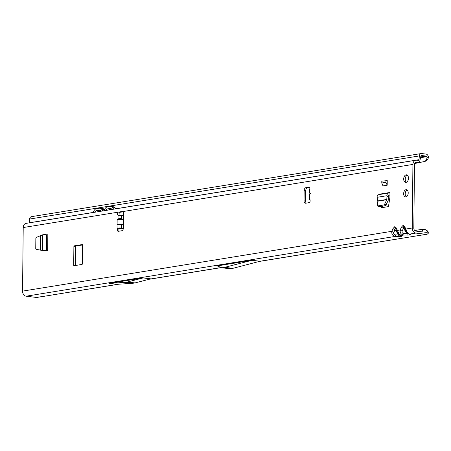 <?xml version="1.0" encoding="UTF-8"?>
<svg xmlns="http://www.w3.org/2000/svg" width="451" height="451" viewBox="0 0 451 451"><rect width="100%" height="100%" fill="white"/><g stroke="black" fill="none" stroke-linecap="round" stroke-linejoin="round"><path stroke-width="0.68" d="M406.43 182.283A3.811 2.362 96.9 0 1 405.257 179.199A3.811 2.362 96.9 0 1 407.298 175.146M408.471 178.235A3.811 2.362 96.9 0 1 405.618 182.407A3.811 2.362 96.9 0 1 403.69 179.008A3.811 2.362 96.9 0 1 406.543 174.836A3.811 2.362 96.9 0 1 408.471 178.235M406.295 196.811A3.647 2.255 96.9 0 1 405.207 193.885A3.647 2.255 96.9 0 1 407.118 190.029M408.211 192.955A3.647 2.255 96.9 0 1 405.488 196.94A3.647 2.255 96.9 0 1 403.645 193.693A3.647 2.255 96.9 0 1 406.368 189.708A3.647 2.255 96.9 0 1 408.211 192.955M309.549 189.894L309.696 193.09L310.57 193.349L309.741 194.077L310.012 200.058A1.674 1.037 96.9 0 1 309.07 202.662L305.677 203.215A2.678 1.657 96.9 0 1 305.378 203.221A2.678 1.657 96.9 0 1 304.025 200.836L304.132 190.638A2.678 1.657 96.9 0 1 305.834 187.717L308.811 187.233A1.674 1.037 96.9 0 1 308.997 187.227A1.674 1.037 96.9 0 1 309.792 188.202A1.674 1.037 96.9 0 1 309.549 189.894L309.132 190.779M398.932 233.736A2.407 0.817 144.7 0 1 398.312 233.607L400.037 235.247A2.407 2.294 -63.7 0 0 401.08 235.478L398.932 233.736L396.344 227.98L394.698 226.712A2.407 1.86 80.8 0 0 395.234 228.465L396.203 229.463A2.407 1.347 -25.2 0 1 396.04 229.238L396.04 229.238A2.407 1.347 -25.2 0 1 396.344 227.98M397.337 231.876A2.407 1.347 -25.2 0 1 397.179 231.651L396.006 229.153M400.313 235.383L398.785 234.971L395.014 229.655L395.234 228.465M407.315 232.378A2.407 0.817 144.7 0 1 406.695 232.248L408.414 233.894A2.407 2.294 -63.7 0 0 409.463 234.12L407.315 232.378L404.722 226.627L403.081 225.359A2.407 1.86 80.8 0 0 403.611 227.112L404.581 228.105A2.407 1.347 -25.2 0 1 404.423 227.879L404.423 227.879A2.407 1.347 -25.2 0 1 404.722 226.627M405.72 230.517A2.407 1.347 -25.2 0 1 405.556 230.292L404.389 227.794M408.691 234.03L407.168 233.612L403.397 228.296L403.611 227.112M119.199 231.166A1.674 1.037 96.9 0 1 118.878 230.01A1.674 1.037 96.9 0 1 119.481 228.426L117.92 228.24L119.16 227.969A2.407 0.333 0.6 0 1 121.302 228.054L123.411 228.307M123.568 215.73L121.437 215.471A2.407 0.333 -179.4 0 0 119.289 215.386L118.055 215.313A1.674 1.037 96.9 0 1 117.48 213.926A1.674 1.037 96.9 0 1 118.545 212.1L121.939 211.547A2.678 1.657 96.9 0 1 122.238 211.542A2.678 1.657 96.9 0 1 123.591 213.926L123.444 227.834A2.678 1.657 96.9 0 1 121.742 230.754L118.348 231.307A1.674 1.037 96.9 0 1 118.162 231.307A1.674 1.037 96.9 0 1 117.316 229.818A1.674 1.037 96.9 0 1 117.92 228.24L117.953 224.733L117.108 224.232L117.153 219.598L118.015 218.82L121.404 218.464L123.529 219.626M119.459 215.381A1.674 1.037 96.9 0 1 119.047 214.112A1.674 1.037 96.9 0 1 120.113 212.291L122.864 211.84M43.183 250.66L44.474 250.936M47.659 250.423L47.823 234.791L46.566 234.762A2.678 0.372 0.6 0 0 42.642 234.808L36.3 237.429L35.855 238.111L35.747 248.738L36.176 249.347L42.479 250.44A2.678 0.372 0.6 0 1 46.402 250.39L47.659 250.423L46.036 250.688A2.678 0.372 0.6 0 1 45.461 250.632L42.044 250.519M44.423 250.931A0.671 0.412 96.9 0 0 44.525 250.931L46.036 250.688M381.067 206.44L381.191 207.268A0.671 0.412 96.9 0 0 381.591 207.714L388.136 206.654A0.671 0.412 96.9 0 0 388.548 206.079L389.889 197.583A0.671 0.412 96.9 0 0 389.901 197.431L389.929 195.035A2.678 2.069 -99.2 0 1 389.861 195.052A2.678 2.069 -99.2 0 1 389.405 195.058L389.089 195.018A0.671 0.519 80.8 0 0 388.565 195.689L388.159 200.532L385.678 205.69L384.291 204.884L386.772 199.72L387.009 195.706A2.678 2.069 -99.2 0 1 388.655 193.039A2.678 2.069 -99.2 0 1 389.112 193.034L389.427 193.073A0.671 0.519 80.8 0 0 389.957 192.47L389.929 195.035M82.601 245.164A0.671 0.412 -83.1 0 0 82.189 244.566L74.314 245.84A0.671 0.412 -83.1 0 0 73.885 246.573L73.693 265.115A0.671 0.412 -83.1 0 0 74.105 265.712L81.981 264.438A0.671 0.412 -83.1 0 0 82.409 263.705L82.601 245.164M42.49 296.482L36.993 297.446A2.943 2.272 -99.2 0 1 36.48 297.457L26.152 296.2A4.679 3.619 80.8 0 1 22.55 291.12L23.215 227.541A4.679 3.619 80.8 0 1 26.113 223.363L415.822 160.246A4.679 3.619 -99.2 0 1 416.617 160.229L418.291 160.432A0.936 0.722 80.8 0 0 419.024 159.677L115.777 208.79M415.822 160.246A4.679 3.619 -99.2 0 0 412.924 164.423L412.253 228.003A4.679 3.619 -99.2 0 0 415.856 233.082L426.189 234.34A2.943 2.272 80.8 0 0 426.68 234.334A2.943 2.272 80.8 0 0 427.672 233.838L428.45 233.111L427.221 231.69L426.68 232.192A0.936 0.722 -99.2 0 1 426.212 232.35L415.878 231.098A2.678 2.069 -99.2 0 1 413.821 228.195L414.486 164.609A2.678 2.069 -99.2 0 1 416.143 162.225A2.678 2.069 -99.2 0 1 416.6 162.213L418.269 162.416A2.943 2.272 80.8 0 0 418.77 162.411A2.943 2.272 80.8 0 0 419.554 162.078L420.907 156.131A0.936 0.722 -99.2 0 1 421.617 155.533L426.015 156.063A0.936 0.722 -99.2 0 1 426.646 156.604L427.018 157.495L428.433 156.785L428.01 155.775A2.943 2.272 80.8 0 0 426.037 154.079L421.64 153.543A2.943 2.272 -99.2 0 0 421.138 153.554L31.429 216.672A2.943 2.272 80.8 0 0 29.619 219.045L29.321 222.788A0.936 0.722 -99.2 0 1 29.315 222.845M387.234 180.614L387.183 185.226L382.995 185.902L381.772 182.999L381.794 181.144L387.234 180.614M43.882 250.666L44.863 250.874M306.314 203.108A2.678 1.657 96.9 0 1 305.592 201.028L305.699 190.824A2.678 1.657 96.9 0 1 307.402 187.904L309.521 187.56M75.278 265.521A0.671 0.412 96.9 0 1 75.255 265.306L75.447 246.765A0.671 0.412 96.9 0 1 75.875 246.032L82.578 244.949M382.572 206.197L382.752 207.46A0.671 0.412 -83.1 0 0 382.764 207.522M117.953 224.733L121.336 225.055L123.478 224.418M119.481 228.426L122.864 228.601A1.336 1.032 80.8 0 0 123.089 228.595A1.336 1.032 80.8 0 0 123.309 228.527M310.322 193.699L309.696 193.09L309.155 193.18L309.036 190.604M310.012 200.058L309.442 199.517L309.223 194.657L309.741 194.077M118.861 284.186L42.011 296.634L118.117 284.237M260.058 261.315L426.189 234.34M260.035 261.247L232.851 268.345A2.678 1.657 96.9 0 1 232.75 268.368L230.32 268.762A2.678 1.657 96.9 0 1 230.027 268.768L221.853 267.776A2.678 1.657 96.9 0 1 221.576 267.702L217.343 265.943A0.671 0.412 -83.1 0 0 217.202 265.927L252.058 260.278L260.035 261.247L421.161 235.151M414.734 230.517L422.649 229.232L422.057 231.848M109.508 283.369L117.159 284.299L132.848 283.273A2.678 1.657 96.9 0 0 132.949 283.262L134.939 282.94A2.678 1.657 96.9 0 0 135.041 282.918L150.764 278.853L143.114 277.923L127.391 281.988A2.678 1.657 96.9 0 1 127.283 282.01L125.299 282.332A2.678 1.657 96.9 0 1 125.198 282.343L109.508 283.369L143.114 277.923M22.55 291.12L391.834 231.312C391.491 234.221 392.691 235.918 395.431 236.392L395.572 234.909C393.965 234.729 393.379 233.906 393.824 232.445L395.014 229.655A2.407 0.801 -156.9 0 1 393.024 228.522L391.834 231.312A2.407 0.801 23.1 0 0 393.824 232.445M398.312 233.607L397.179 231.651A2.407 1.347 -25.2 0 1 397.478 230.393L400.212 229.954C399.874 232.863 401.074 234.559 403.814 235.033L403.955 233.556C402.343 233.37 401.762 232.547 402.207 231.087L403.397 228.296A2.407 0.801 -156.9 0 1 401.407 227.163L400.212 229.954A2.407 0.801 23.1 0 0 402.207 231.087M421.138 153.554A2.943 2.272 -99.2 0 0 419.323 155.928L419.024 159.677M426.015 156.063L420.727 156.925M426.838 160.629L425 161.396L414.689 163.527M417.192 162.664L417.237 163.02L414.728 163.425M427.221 231.69L426.578 230.14L427.892 231.369L428.45 233.111M428.23 231.915L425.473 229.666L422.649 229.232M406.695 232.248L405.556 230.292A2.407 1.347 -25.2 0 1 405.861 229.04L412.253 228.003M26.152 296.2L395.431 236.392L398.645 236.448C401.328 236.465 402.433 236.285 401.965 235.912L401.08 235.478L403.814 235.033L407.027 235.095L407.168 233.612L403.955 233.556M407.027 235.095C409.705 235.106 410.81 234.926 410.342 234.554A2.407 2.294 116.3 0 1 409.299 234.328L408.414 233.894M398.645 236.448L398.785 234.971L395.572 234.909M401.965 235.912A2.407 2.294 116.3 0 1 400.922 235.687L400.037 235.247M428.433 156.785L428.061 158.977L426.55 160.731M421.341 162.163L418.776 162.862M425 161.396L426.595 159.693L427.018 157.495M426.595 159.693L428.061 158.977M252.058 260.278L224.677 267.353A2.678 1.657 96.9 0 1 224.575 267.375L222.146 267.77A2.678 1.657 96.9 0 1 221.853 267.776M119.69 228.24L119.16 227.969M123.478 224.356L117.108 224.232M123.529 219.722L117.153 219.598M101.075 211.22L100.872 210.927A3.343 2.069 -83.1 0 0 99.772 210.189A3.343 2.069 -83.1 0 0 99.4 210.194L96.469 210.668A3.343 2.069 -83.1 0 0 94.975 211.88L94.766 212.241M100.714 210.718L99.073 210.989A3.343 2.069 -83.1 0 0 97.901 211.733M111.887 209.467L111.685 209.174A3.343 2.069 -83.1 0 0 110.58 208.435A3.343 2.069 -83.1 0 0 110.213 208.441L107.282 208.92A3.343 2.069 -83.1 0 0 105.788 210.127L105.573 210.493M111.527 208.971L109.886 209.236A3.343 2.069 -83.1 0 0 108.714 209.986M102.856 210.933L101.774 209.377A5.35 3.315 -83.1 0 0 100.015 208.193A5.35 3.315 -83.1 0 0 99.423 208.21L96.486 208.683A5.35 3.315 -83.1 0 0 94.101 210.617L92.985 212.528M104.406 209.732L104.384 209.692A5.35 3.315 -83.1 0 0 102.619 208.514L100.015 208.193M115.811 208.836L115.191 207.939A5.35 3.315 -83.1 0 0 113.426 206.761L110.822 206.445A5.35 3.315 -83.1 0 0 110.236 206.457L107.299 206.93A5.35 3.315 -83.1 0 0 104.914 208.869L103.798 210.78M113.663 209.179L112.587 207.623A5.35 3.315 -83.1 0 0 110.822 206.445M377.29 205.56L377.572 205.972L377.29 205.56L377.825 201.169L377.121 197.307A2.678 2.069 -99.2 0 1 378.767 194.646L388.655 193.039M379.962 194.449A0.671 0.519 80.8 0 0 380.063 194.077L389.957 192.47M385.678 205.69L379.144 206.75L377.572 205.972L384.291 204.884M379.144 206.75L378.863 206.338L379.144 206.75M387.183 185.226L385.966 182.322L385.983 180.462M381.772 182.999L385.966 182.322M42.005 250.514L43.578 250.705M23.215 227.541L118.545 212.1L120.113 212.291M118.055 215.313L118.015 218.82M394.698 226.712L393.024 228.522M403.081 225.359L401.407 227.163M412.924 164.423L122.52 211.62M111.859 209.422L108.764 209.924M101.047 211.175L97.952 211.677M93.019 212.472L29.321 222.788M415.005 162.946L418.269 162.416M415.709 162.36L416.6 162.213M121.336 225.055L121.302 228.054M121.437 215.471L121.404 218.464M149.805 279.101L221.187 267.539M410.342 234.554L409.463 234.12L415.856 233.082M36.48 297.457L41.509 296.64M419.323 155.928L29.619 219.045M421.307 155.584L421.617 155.533M426.646 156.604L420.524 157.799M222.146 267.77L230.32 268.762M224.575 267.375L232.75 268.368M224.677 267.353L232.851 268.345M125.198 282.343L132.848 283.273M125.299 282.332L132.949 283.262M127.283 282.01L134.939 282.94M127.391 281.988L135.041 282.918M308.811 187.233L309.177 187.278M305.834 187.717L307.402 187.904M304.132 190.638L305.699 190.824M304.025 200.836L305.592 201.028M123.382 228.516L122.864 228.601M74.314 245.84L75.875 246.032M73.885 246.573L75.447 246.765M73.693 265.115L75.255 265.306M99.4 210.194L100.128 210.284M96.469 210.668L99.073 210.989M94.975 211.88L96.136 212.021M110.213 208.441L110.935 208.531M107.282 208.92L109.886 209.236M105.788 210.127L106.943 210.267M101.774 209.377L104.384 209.692M112.587 207.623L115.191 207.939M387.059 196.422L388.632 196.608M377.121 197.307L387.009 195.706M377.808 200.904L386.84 199.443M377.825 201.169L386.772 199.72M388.723 195.17L389.405 195.058M384.833 204.337L386.219 205.149M388.632 196.766L387.059 196.574M381.191 207.268L382.752 207.46M46.881 234.796L46.718 250.429M46.566 234.762L46.402 250.39M42.642 234.808L42.479 250.44M40.641 235.896L40.489 250.164M40.443 235.986L40.297 250.125M418.77 162.411L414.948 163.031M149.055 279.293L221.311 267.595M426.68 234.334L421.662 235.146M123.377 228.55L123.089 228.595M388.666 195.244L389.861 195.052M377.425 205.949L378.998 206.733M42.028 250.519L43.6 250.711"/></g></svg>
